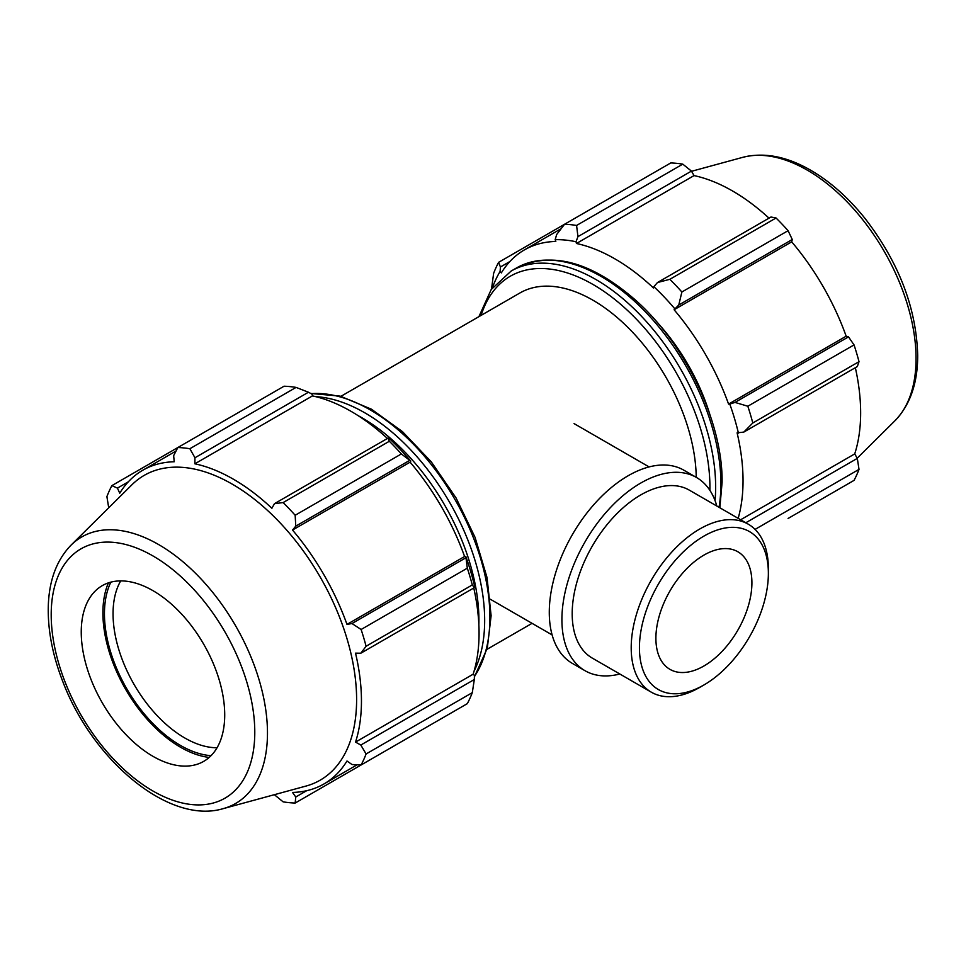 <?xml version="1.0" encoding="UTF-8"?>
<svg xmlns="http://www.w3.org/2000/svg" width="966" height="966" viewBox="0 0 966 966"><rect width="100%" height="100%" fill="white"/><g stroke="black" fill="none" stroke-linecap="round" stroke-linejoin="round"><path stroke-width="1.45" d="M556.658 234.533L555.172 239.677A183.093 105.705 60 0 1 576.026 241.742L577.946 236.634L576.581 225.452A194.782 112.454 -120 0 0 564.555 224.269L556.658 234.533M555.172 239.677L555.812 241.452A181.149 104.582 -120 0 0 524.381 249.916A181.149 104.582 -120 0 0 501.33 272.907L500.11 271.458L500.424 266.99L498.601 262.341A194.782 112.454 -120 0 0 493.626 273.354L491.525 289.063M492.382 287.892A183.093 105.705 60 0 1 500.11 271.458M738.169 518.344A181.149 104.582 -120 0 0 737.106 432.84L743.808 432.092L752.804 422.987A194.782 112.454 -120 0 0 747.829 406.227L734.981 402.411L729.789 404.066A183.093 105.705 60 0 1 738.422 433.13M729.789 404.066L728.569 404.09A181.149 104.582 -120 0 0 674.099 309.748L678.76 305.027L681.875 291.998A194.782 112.454 -120 0 0 669.849 279.307L657.46 282.543L653.885 286.697A183.093 105.705 60 0 1 674.727 308.697M653.885 286.697L653.463 287.977A181.149 104.582 -120 0 0 576.436 243.492L576.026 241.742M709.684 413.919A146.083 84.344 -120 0 0 656.143 321.195M498.601 262.341L670.766 162.94A194.782 112.454 -120 0 1 682.781 164.135L576.581 225.452M755.062 529.392L859.015 469.379A194.782 112.454 -120 0 1 854.041 480.38L788.087 518.464M740.632 519.768L854.717 453.899L857.313 458.379L745.812 522.763M859.015 469.379L857.313 458.379M747.829 406.227L854.041 344.91L848.498 336.88L734.981 402.411M743.808 432.092L857.313 366.561L859.015 361.67L752.804 422.987M859.015 361.67A194.782 112.454 -120 0 0 854.041 344.91M669.849 279.307L776.06 217.99L770.977 217.012L657.46 282.543M577.946 236.634L691.451 171.103L682.781 164.135M691.451 171.103L694.035 175.595A181.149 104.582 60 0 1 769.008 218.147M678.76 305.027L792.265 239.496L788.087 230.681A194.782 112.454 -120 0 0 776.06 217.99M792.265 239.496L791.697 241.85A181.149 104.582 60 0 1 846.168 336.192L848.498 336.88M855.345 367.696A181.149 104.582 60 0 1 860.646 412.844A181.149 104.582 60 0 1 854.717 453.899M500.424 266.99L509.891 261.532M788.087 230.681L681.875 291.998M696.232 477.337A146.083 84.344 -120 0 0 631.764 331.362A146.083 84.344 -120 0 0 519.913 292.976L340.913 396.326M576.436 243.492L694.035 175.595M674.099 309.748L791.697 241.85M728.569 404.09L846.168 336.192M296.067 387.402L189.867 448.719A194.782 112.454 -120 0 0 177.841 447.536L284.052 386.219A194.782 112.454 60 0 1 296.067 387.402L308.456 392.232L312.042 394.152L312.453 395.903A181.149 104.582 60 0 1 387.426 438.455M410.755 461.108A183.093 105.705 -120 0 0 389.902 439.107L387.97 438.141L389.346 441.257A194.782 112.454 60 0 1 401.361 453.948L410.755 461.108L410.115 462.159A181.149 104.582 60 0 1 464.586 556.501L465.805 556.476L467.315 568.177A194.782 112.454 60 0 1 472.302 584.937L474.318 587.678L474.439 585.529A183.093 105.705 -120 0 0 465.805 556.476M473.763 588.004A181.149 104.582 60 0 1 473.135 674.208L474.439 675.439L474.318 679.509L472.302 692.646A194.782 112.454 60 0 1 467.315 703.646L361.115 764.963L351.986 764.529L346.987 760.991A181.149 104.582 -120 0 1 323.936 783.969A181.149 104.582 -120 0 1 292.517 792.434L295.765 796.998L295.161 803.048L401.361 741.731M312.453 395.903L194.854 463.801L194.951 457.763L308.456 392.232M189.867 448.719L194.951 457.763M117.429 488.12L111.887 485.608L177.841 447.536L173.651 455.65L174.218 461.76A181.149 104.582 -120 0 0 142.799 470.225A181.149 104.582 -120 0 0 119.748 493.203L117.429 488.12L128.309 481.829M274.356 794.692L283.135 801.852A194.782 112.454 -120 0 0 295.161 803.048M473.135 674.208L355.524 742.105A181.149 104.582 -120 0 0 361.453 701.05A181.149 104.582 -120 0 0 355.524 653.149L360.813 653.221L474.318 587.678M472.302 584.937L366.09 646.254L360.813 653.221M410.115 462.159L292.517 530.056L295.765 526.144L409.27 460.613M401.361 453.948L295.161 515.264L295.765 526.144M110.861 582.136A107.528 62.09 -120 0 0 126.715 688.673A107.528 62.09 -120 0 0 211.047 755.678M217.048 747.756A101.442 58.576 60 0 1 134.069 684.435A101.442 58.576 60 0 1 120.714 580.904M108.409 582.872A109.713 63.345 -120 0 0 125.628 689.301A109.713 63.345 -120 0 0 209.187 757.429M474.318 679.509L360.813 745.04L366.09 753.963L472.302 692.646M360.813 745.04L355.524 742.105M223.17 808.651L305.944 786.082A175.981 101.599 -120 0 0 356.611 699.625A175.981 101.599 -120 0 0 270.999 513.683A175.981 101.599 -120 0 0 131.968 484.751L71.037 545.15C56.704 559.978 49.133 580.216 48.3 605.863C47.648 629.735 52.466 654.924 62.742 681.404C92.47 760.314 169.002 824.94 223.17 808.651A153.884 88.848 -120 0 0 267.473 733.049A153.884 88.848 -120 0 0 192.608 570.447A153.884 88.848 -120 0 0 71.037 545.15M366.09 646.254A194.782 112.454 -120 0 0 361.115 629.494L467.315 568.177M465.491 558.01L351.986 623.541L361.115 629.494M351.986 623.541L346.987 624.398A181.149 104.582 -120 0 0 292.517 530.056M295.161 515.264A194.782 112.454 -120 0 0 283.135 502.574L389.346 441.257M387.97 438.141L274.465 503.672L283.135 502.574M274.465 503.672L271.881 508.273A181.149 104.582 -120 0 0 194.854 463.801M111.887 485.608A194.782 112.454 -120 0 0 106.9 496.621L108.723 507.802M361.115 764.963A194.782 112.454 -120 0 0 366.09 753.963M306.645 790.719L295.765 796.998M464.586 556.501L346.987 624.398M224.716 714.925A101.442 58.576 -120 0 0 175.365 607.735A101.442 58.576 -120 0 0 95.211 591.047A101.442 58.576 -120 0 0 102.263 702.789A101.442 58.576 -120 0 0 195.506 764.77A101.442 58.576 -120 0 0 224.716 714.925M768.368 568.588A96.986 55.992 120 0 0 748.276 524.188A96.986 55.992 120 0 0 651.289 580.18A96.986 55.992 120 0 0 651.289 692.175A96.986 55.992 120 0 0 699.782 687.369L703.9 684.991A91.166 52.635 -60 0 1 639.432 647.775A91.166 52.635 -60 0 1 703.9 536.118A91.166 52.635 -60 0 1 768.368 573.333L768.368 568.588M768.368 573.333A91.166 52.635 -60 0 1 703.9 684.991M748.276 524.188L689.265 490.112A96.986 55.992 120 0 0 592.279 546.116A96.986 55.992 120 0 0 592.279 658.1L651.289 692.175M751.91 582.836A67.898 39.195 120 0 0 737.843 551.755A67.898 39.195 120 0 0 669.957 590.951A67.898 39.195 120 0 0 669.957 669.353A67.898 39.195 120 0 0 722.278 651.169A67.898 39.195 120 0 0 751.91 582.836M716.808 506.015A111.537 64.396 120 0 0 696.546 477.518L683.916 470.225A111.537 64.396 120 0 0 572.379 534.621A111.537 64.396 120 0 0 572.379 663.413L585.01 670.706A111.537 64.396 120 0 0 619.822 674.002M696.546 477.518A111.537 64.396 120 0 0 585.01 541.914A111.537 64.396 120 0 0 585.01 670.706M719.851 507.766L722.097 482.324C722.87 422.758 685.981 345.031 636.063 300.595C591.482 261.641 551.586 250.798 516.351 268.041A169.461 97.832 60 0 1 646.942 313.443A169.461 97.832 60 0 1 720.902 483.978A169.461 97.832 60 0 1 719.03 507.295M715.045 500.569A169.461 97.832 -120 0 0 715.649 487.021A169.461 97.832 -120 0 0 641.678 316.486A169.461 97.832 -120 0 0 511.099 271.084L491.235 289.486L478.919 316.643M481.128 315.375A165.403 95.489 60 0 1 610.27 295.934A165.403 95.489 60 0 1 709.913 487.021A165.403 95.489 60 0 1 709.877 490.305M916.058 358.591A153.884 88.848 -120 0 0 856.347 211.989A153.884 88.848 -120 0 0 742.757 157.337C762.754 152.338 784.078 155.9 806.707 168.012C827.705 179.386 847.097 196.134 864.896 218.28C898.754 262.172 916.36 307.876 917.7 355.391C917.712 383.188 910.105 404.995 894.878 420.838A153.884 88.848 -120 0 0 916.058 358.591M474.077 671.128A169.461 97.832 -120 0 0 484.666 620.377A169.461 97.832 -120 0 0 315.592 396.628M358.096 415.634A165.403 95.489 60 0 1 478.919 620.377A165.403 95.489 60 0 1 478.858 624.809M311.137 393.669A169.461 97.832 60 0 1 489.919 617.334A169.461 97.832 60 0 1 474.415 676.466M254.782 732.276A143.958 83.112 60 0 1 102.094 745.909A143.958 83.112 60 0 1 102.094 542.324A143.958 83.112 60 0 1 254.782 732.276M516.351 268.041L511.099 271.084M561.125 228.701L524.381 249.916M742.757 157.337L691.559 171.296M894.878 420.838L857.204 458.198M310.726 393.452L340.201 396.132L371.427 409.198L402.46 431.621L431.307 461.893L456.061 497.949L475.067 537.374L487.021 577.511L491.114 615.68L487.287 648.234L474.403 676.925M357.179 764.782L323.936 783.969M176.029 451.037L142.799 470.225M532.061 623.336L486.997 649.345M490.305 599.234L552.117 634.916M574.07 423.603L649.104 466.928"/></g></svg>
